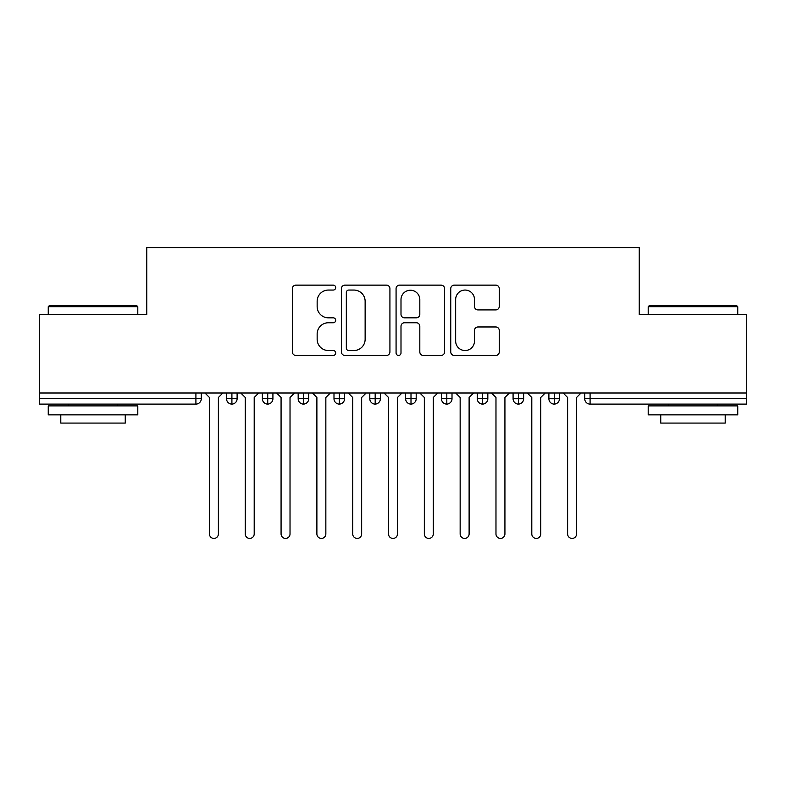 <?xml version="1.0" encoding="UTF-8"?>
<svg xmlns="http://www.w3.org/2000/svg" width="786" height="786" viewBox="0 0 786 786"><rect width="100%" height="100%" fill="white"/><g stroke="black" fill="none" stroke-linecap="round" stroke-linejoin="round"><path stroke-width="1.18" d="M335.691 287.597A2.456 2.456 0 0 0 333.235 285.131L295.88 285.131A3.517 3.517 0 0 0 292.363 288.649L292.363 351.932A3.517 3.517 0 0 0 295.88 355.449L333.235 355.449A2.456 2.456 0 0 0 335.691 352.983A2.456 2.456 0 0 0 333.235 350.527L328.401 350.527A11.25 11.25 0 0 1 317.151 339.277L317.151 334.001A11.25 11.25 0 0 1 328.401 322.751L333.235 322.751A2.456 2.456 0 0 0 335.691 320.285A2.456 2.456 0 0 0 333.235 317.829L328.401 317.829A11.25 11.25 0 0 1 317.151 306.579L317.151 301.303A11.25 11.25 0 0 1 328.401 290.054L333.235 290.054A2.456 2.456 0 0 0 335.691 287.597M495.75 309.92A3.517 3.517 0 0 0 499.267 306.402L499.267 288.649A3.517 3.517 0 0 0 495.75 285.131L454.259 285.131A3.517 3.517 0 0 0 450.742 288.649L450.742 351.932A3.517 3.517 0 0 0 454.259 355.449L495.75 355.449A3.517 3.517 0 0 0 499.267 351.932L499.267 330.484A3.517 3.517 0 0 0 495.75 326.966L477.996 326.966A3.517 3.517 0 0 0 474.479 330.484L474.479 341.124A9.403 9.403 0 0 1 465.076 350.527A9.403 9.403 0 0 1 455.664 341.124L455.664 299.456A9.403 9.403 0 0 1 465.076 290.054A9.403 9.403 0 0 1 474.479 299.456L474.479 306.402A3.517 3.517 0 0 0 477.996 309.92L495.75 309.92M39.3 393L746.7 393L746.7 314.557L639.244 314.557L639.244 247.58L146.756 247.58L146.756 314.557L39.3 314.557L39.3 398.728L195.911 398.728L195.911 393M389.925 288.649A3.517 3.517 0 0 0 386.407 285.131L344.926 285.131A3.517 3.517 0 0 0 341.409 288.649L341.409 351.932A3.517 3.517 0 0 0 344.926 355.449L386.407 355.449A3.517 3.517 0 0 0 389.925 351.932L389.925 288.649M399.593 285.131L441.074 285.131A3.517 3.517 0 0 1 444.591 288.649L444.591 351.932A3.517 3.517 0 0 1 441.074 355.449L423.32 355.449A3.517 3.517 0 0 1 419.812 351.932L419.812 326.269A3.517 3.517 0 0 0 416.295 322.751L404.515 322.751A3.517 3.517 0 0 0 400.998 326.269L400.998 352.983A2.456 2.456 0 0 1 398.541 355.449A2.456 2.456 0 0 1 396.075 352.983L396.075 288.649A3.517 3.517 0 0 1 399.593 285.131M201.285 393L201.285 398.728A5.374 5.374 0 0 1 195.911 404.102L39.3 404.102L39.3 398.728M746.7 393L746.7 404.102L590.09 404.102A5.374 5.374 0 0 1 584.715 398.728L584.715 393L584.715 398.728A5.374 5.374 0 0 0 590.09 404.102L590.09 398.728L746.7 398.728M231.909 404.102A5.374 5.374 0 0 1 226.535 398.728L226.535 393L226.535 398.728A5.374 5.374 0 0 0 231.909 404.102A5.374 5.374 0 0 0 237.107 398.738L237.107 393L237.107 398.728A5.374 5.374 0 0 1 231.909 404.102L231.909 398.728L237.107 398.728M231.909 393L231.909 398.728L226.535 398.728M195.911 404.102A5.374 5.374 0 0 0 201.285 398.728A5.374 5.374 0 0 1 195.911 404.102L195.911 398.728L201.285 398.728M267.731 393L267.731 398.728L262.357 398.728L262.357 393L262.357 398.728A5.374 5.374 0 0 0 267.731 404.102A5.374 5.374 0 0 0 272.919 398.738L272.919 393L272.919 398.728A5.374 5.374 0 0 1 267.731 404.102A5.374 5.374 0 0 1 262.357 398.728A5.374 5.374 0 0 0 267.731 404.102L267.731 398.728L272.919 398.728M303.543 393L303.543 398.728L298.169 398.728L298.169 393L298.169 398.728A5.374 5.374 0 0 0 303.543 404.102A5.374 5.374 0 0 0 308.741 398.738L308.741 393L308.741 398.728A5.374 5.374 0 0 1 303.543 404.102A5.374 5.374 0 0 1 298.169 398.728A5.374 5.374 0 0 0 303.543 404.102L303.543 398.728L308.741 398.728M339.365 393L339.365 404.102A5.374 5.374 0 0 1 333.991 398.728L333.991 393L333.991 398.728A5.374 5.374 0 0 0 339.365 404.102A5.374 5.374 0 0 0 344.553 398.738L344.553 393M375.177 393L375.177 404.102A5.374 5.374 0 0 1 369.803 398.728A5.374 5.374 0 0 0 375.177 404.102A5.374 5.374 0 0 1 369.803 398.728L369.803 393M380.375 393L380.375 398.728A5.374 5.374 0 0 1 375.177 404.102A5.374 5.374 0 0 0 380.375 398.738L369.803 398.728M410.999 393L410.999 398.728L405.625 398.728L405.625 393L405.625 398.728A5.374 5.374 0 0 0 410.999 404.102A5.374 5.374 0 0 0 416.197 398.738L416.197 393L416.197 398.728A5.374 5.374 0 0 1 410.999 404.102A5.374 5.374 0 0 1 405.625 398.728A5.374 5.374 0 0 0 410.999 404.102L410.999 398.728L416.197 398.728M446.812 404.102A5.374 5.374 0 0 1 441.447 398.728L441.447 393L441.447 398.728A5.374 5.374 0 0 0 446.812 404.102A5.374 5.374 0 0 0 452.009 398.738L452.009 393L452.009 398.728A5.374 5.374 0 0 1 446.812 404.102L446.812 398.728L452.009 398.728M482.633 393L482.633 398.728L477.259 398.728L477.259 393L477.259 398.728A5.374 5.374 0 0 0 482.633 404.102A5.374 5.374 0 0 0 487.831 398.738L487.831 393L487.831 398.728A5.374 5.374 0 0 1 482.633 404.102A5.374 5.374 0 0 1 477.259 398.728A5.374 5.374 0 0 0 482.633 404.102L482.633 398.728L487.831 398.728M518.455 393L518.455 404.102A5.374 5.374 0 0 1 513.081 398.728L513.081 393L513.081 398.728A5.374 5.374 0 0 0 518.455 404.102A5.374 5.374 0 0 0 523.643 398.738L523.643 393M554.268 393L554.268 404.102A5.374 5.374 0 0 1 548.893 398.728L548.893 393L548.893 398.728A5.374 5.374 0 0 0 554.268 404.102A5.374 5.374 0 0 0 559.465 398.738L559.465 393M446.812 393L446.812 398.728L441.447 398.728M348.788 290.054A2.456 2.456 0 0 0 346.331 292.52L346.331 348.06A2.456 2.456 0 0 0 348.788 350.527L353.887 350.527A11.25 11.25 0 0 0 365.136 339.277L365.136 301.303A11.25 11.25 0 0 0 353.887 290.054L348.788 290.054M419.812 299.633A9.403 9.403 0 0 0 410.4 290.231A9.403 9.403 0 0 0 400.998 299.633L400.998 314.312A3.517 3.517 0 0 0 404.515 317.829L416.295 317.829A3.517 3.517 0 0 0 419.812 314.312L419.812 299.633M209.43 533.94L209.43 397.48L209.43 533.94A4.48 4.48 0 0 0 213.91 538.42A4.48 4.48 0 0 0 218.39 533.94L218.39 397.48L218.39 533.94M222.87 393L218.39 397.48M209.43 397.48L204.959 393M245.252 533.94L245.252 397.48L245.252 533.94A4.48 4.48 0 0 0 249.732 538.42A4.48 4.48 0 0 0 254.202 533.94L254.202 397.48L254.202 533.94M281.074 533.94L281.074 397.48L281.074 533.94A4.48 4.48 0 0 0 285.544 538.42A4.48 4.48 0 0 0 290.024 533.94L290.024 397.48L290.024 533.94M316.886 533.94L316.886 397.48L316.886 533.94A4.48 4.48 0 0 0 321.366 538.42A4.48 4.48 0 0 0 325.846 533.94L325.846 397.48L325.846 533.94M352.708 533.94L352.708 397.48L352.708 533.94A4.48 4.48 0 0 0 357.178 538.42A4.48 4.48 0 0 0 361.658 533.94L361.658 397.48L361.658 533.94M258.682 393L254.202 397.48M245.252 397.48L240.771 393M294.504 393L290.024 397.48M281.074 397.48L276.593 393M330.317 393L325.846 397.48M316.886 397.48L312.406 393M366.138 393L361.658 397.48M352.708 397.48L348.227 393M49.331 305.607L136.725 305.607L137.796 306.678L48.251 306.678L49.331 305.607M93.023 414.851L48.251 414.851L48.251 405.89L137.796 405.89L137.796 414.851L93.023 414.851M125.259 414.851L125.259 423.084L60.787 423.084L60.787 414.851M649.275 305.607L736.669 305.607L737.749 306.678L648.204 306.678L649.275 305.607M692.977 414.851L648.204 414.851L648.204 405.89L737.749 405.89L737.749 414.851L692.977 414.851M725.213 414.851L725.213 423.084L660.741 423.084L660.741 414.851M388.52 533.94L388.52 397.48L388.52 533.94A4.48 4.48 0 0 0 393 538.42A4.48 4.48 0 0 0 397.48 533.94L397.48 397.48L397.48 533.94M401.951 393L397.48 397.48M388.52 397.48L384.049 393M424.342 533.94L424.342 397.48L424.342 533.94A4.48 4.48 0 0 0 428.822 538.42A4.48 4.48 0 0 0 433.292 533.94L433.292 397.48L433.292 533.94M437.773 393L433.292 397.48M424.342 397.48L419.862 393M460.154 533.94L460.154 397.48L460.154 533.94A4.48 4.48 0 0 0 464.634 538.42A4.48 4.48 0 0 0 469.114 533.94L469.114 397.48L469.114 533.94M473.594 393L469.114 397.48M460.154 397.48L455.684 393M495.976 533.94L495.976 397.48L495.976 533.94A4.48 4.48 0 0 0 500.456 538.42A4.48 4.48 0 0 0 504.926 533.94L504.926 397.48L504.926 533.94M509.407 393L504.926 397.48M495.976 397.48L491.496 393M531.798 533.94L531.798 397.48L531.798 533.94A4.48 4.48 0 0 0 536.268 538.42A4.48 4.48 0 0 0 540.748 533.94L540.748 397.48L540.748 533.94M545.229 393L540.748 397.48M531.798 397.48L527.318 393M567.61 533.94L567.61 397.48L567.61 533.94A4.48 4.48 0 0 0 572.09 538.42A4.48 4.48 0 0 0 576.57 533.94L576.57 397.48L576.57 533.94M581.041 393L576.57 397.48M567.61 397.48L563.13 393M590.09 393L590.09 398.728L584.715 398.728A5.374 5.374 0 0 0 590.09 404.102M333.991 398.728A5.374 5.374 0 0 0 339.365 404.102A5.374 5.374 0 0 0 344.553 398.738L333.991 398.728M513.081 398.728A5.374 5.374 0 0 0 518.455 404.102A5.374 5.374 0 0 0 523.643 398.738L513.081 398.728M548.893 398.728A5.374 5.374 0 0 0 554.268 404.102A5.374 5.374 0 0 0 559.465 398.738L548.893 398.728M48.251 314.557L48.251 306.678M68.667 405.89L68.667 404.102M117.379 405.89L117.379 404.102M137.796 314.557L137.796 306.678M648.204 314.557L648.204 306.678M668.621 405.89L668.621 404.102M717.333 405.89L717.333 404.102M737.749 314.557L737.749 306.678"/></g></svg>
